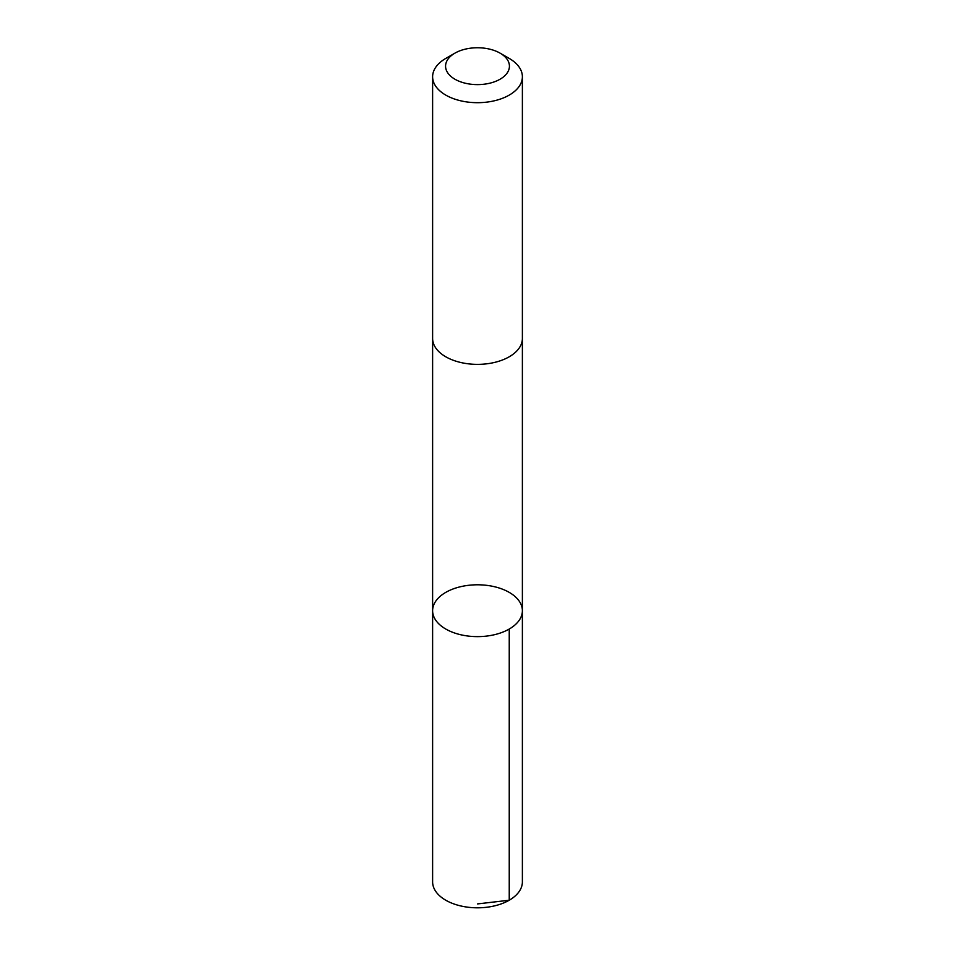 <?xml version="1.0" encoding="UTF-8"?>
<svg xmlns="http://www.w3.org/2000/svg" width="955" height="955" viewBox="0 0 955 955"><rect width="100%" height="100%" fill="white"/><g stroke="black" fill="none" stroke-linecap="round" stroke-linejoin="round"><path stroke-width="1.43" d="M486.787 585.355A44.885 25.916 180 0 1 522.385 610.711A44.885 25.916 180 0 1 477.5 636.627A44.885 25.916 180 0 1 432.615 610.711A44.885 25.916 180 0 1 486.787 585.355M432.615 881.895A44.885 25.916 0 0 0 468.213 907.25A44.885 25.916 0 0 0 522.385 881.895L522.385 610.711A44.885 25.916 180 0 1 477.5 636.627A44.885 25.916 180 0 1 432.615 610.711L432.615 881.895M454.926 53.146L445.758 58.434A44.885 25.916 0 0 0 432.615 76.77L432.615 338.452A44.885 25.916 0 0 0 468.213 363.807A44.885 25.916 0 0 0 522.385 338.452L522.385 76.77A44.885 25.916 0 0 0 509.242 58.434L500.074 53.146A31.933 18.431 0 0 0 454.926 53.146A31.933 18.431 0 0 0 446.892 71.434A31.933 18.431 0 0 0 470.899 84.219A31.933 18.431 0 0 0 505.565 74.968A31.933 18.431 0 0 0 500.074 53.146M432.615 76.77A44.885 25.916 0 0 0 468.213 102.125A44.885 25.916 0 0 0 522.385 76.77M477.5 903.919L509.242 900.219L509.242 629.035M432.615 338.882L432.615 610.711M522.385 338.882L522.385 610.711"/></g></svg>
